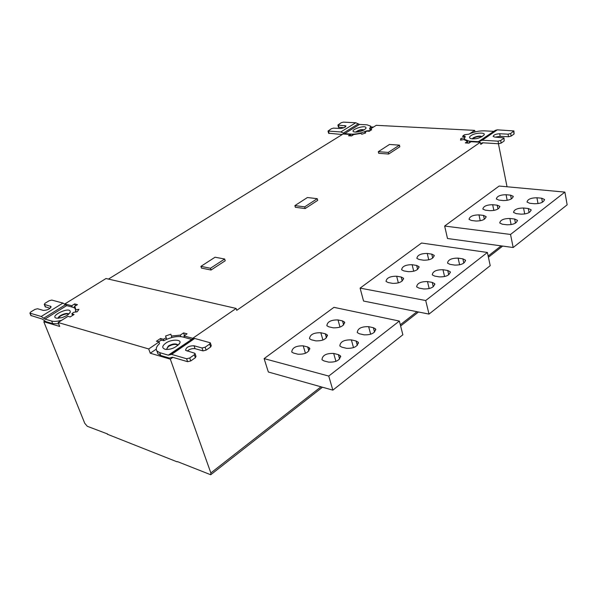 <?xml version="1.0" encoding="UTF-8"?>
<svg xmlns="http://www.w3.org/2000/svg" width="597" height="597" viewBox="0 0 597 597"><rect width="100%" height="100%" fill="white"/><g stroke="black" fill="none" stroke-linecap="round" stroke-linejoin="round"><path stroke-width="0.9" d="M373.371 327.701L368.633 326.663C361.446 326.492 357.648 328.462 357.26 332.566L359.364 333.76L364.088 334.842C371.327 335.036 375.147 333.066 375.558 328.94L373.371 327.701L374.543 332.096M356.088 340.991L351.364 339.887C344.051 339.693 340.208 341.73 339.827 345.984L341.865 347.17L346.581 348.312C353.939 348.536 357.812 346.506 358.207 342.215L356.088 340.991L357.305 345.402M338.38 354.618L333.671 353.446C326.223 353.223 322.328 355.319 321.97 359.745L323.932 360.909L328.634 362.118C336.118 362.372 340.051 360.275 340.424 355.819L338.38 354.618L339.633 359.028M307.679 346.961L303.216 345.85C295.985 345.685 292.157 347.745 291.754 352.021L293.53 353.066L297.993 354.215C305.268 354.409 309.119 352.349 309.544 348.044L307.679 346.961L308.88 350.999M325.298 333.783L320.82 332.738C313.701 332.596 309.933 334.589 309.515 338.715L311.365 339.775L315.835 340.865C322.992 341.029 326.79 339.036 327.231 334.887L325.298 333.783L326.462 337.827M342.499 320.917L338.006 319.932C331.007 319.82 327.29 321.753 326.857 325.731L328.775 326.805L333.26 327.828C340.297 327.969 344.044 326.037 344.499 322.037L342.499 320.917L343.626 324.962M399.356 321.059L328.746 376.065L264.105 358.61L333.932 307.343L399.356 321.059L402.863 334.768L332.85 390.139L328.746 376.065M264.105 358.61L268.344 372.006L332.85 390.139M462.876 258.844L458.115 258.12C451.533 258.105 448.004 259.77 447.534 263.12L449.981 264.352L454.742 265.098C461.362 265.135 464.914 263.471 465.406 260.105L462.876 258.844L463.824 263.076M447.735 270.486L442.974 269.717C436.295 269.672 432.728 271.389 432.265 274.859L434.661 276.09L439.414 276.889C446.138 276.956 449.735 275.247 450.213 271.754L447.735 270.486L448.728 274.762M432.25 282.403L427.489 281.575C420.706 281.508 417.087 283.276 416.639 286.873L418.975 288.097L423.736 288.955C430.556 289.052 434.198 287.291 434.668 283.672L432.25 282.403L433.273 286.717M401.191 277.015L396.662 276.224C390.05 276.202 386.505 277.941 386.028 281.441L388.169 282.553L392.692 283.366C399.341 283.418 402.915 281.68 403.408 278.165L401.191 277.015L402.191 281.008M416.654 265.449L412.117 264.71C405.609 264.71 402.109 266.396 401.617 269.777L403.818 270.896L408.348 271.657C414.893 271.687 418.422 270.001 418.922 266.598L416.654 265.449L417.616 269.419M431.773 254.135L427.236 253.449C420.818 253.471 417.363 255.113 416.863 258.382L419.116 259.501L423.646 260.21C430.101 260.217 433.586 258.576 434.094 255.292L431.773 254.135L432.698 258.076M487.398 252.471L425.713 300.522L360.095 288.127L421.542 243.016L487.398 252.471L490.219 265.672L429.004 314.089L425.713 300.522M360.095 288.127L363.566 301.052L429.004 314.089M510.599 195.167L506.062 194.719C500.122 194.853 496.883 196.279 496.361 198.988L498.861 200.085L503.405 200.555C509.375 200.435 512.636 199.01 513.174 196.286L510.599 195.167L511.345 198.891M497.204 205.189L492.667 204.704C486.645 204.816 483.376 206.271 482.854 209.077L485.316 210.181L489.853 210.681C495.906 210.584 499.204 209.129 499.741 206.316L497.204 205.189L497.98 208.957M483.525 215.42L478.988 214.89C472.884 214.987 469.578 216.48 469.055 219.375L471.473 220.487L476.018 221.039C482.152 220.957 485.488 219.465 486.018 216.554L483.525 215.42L484.331 219.233M514.636 219.024L509.875 218.472C503.629 218.539 500.256 220.047 499.756 223.002L502.375 224.218L507.137 224.793C513.42 224.741 516.815 223.233 517.338 220.263L514.636 219.024L515.45 223.091M528.3 208.51L523.547 208.002C517.383 208.092 514.047 209.562 513.539 212.42L516.204 213.629L520.957 214.159C527.158 214.084 530.517 212.614 531.039 209.741L528.3 208.51L529.076 212.532M541.673 198.219L536.919 197.756C530.837 197.868 527.539 199.301 527.032 202.07L529.733 203.264L534.487 203.749C540.606 203.659 543.927 202.219 544.449 199.443L541.673 198.219L542.419 202.189M564.889 192.107L510.532 234.449L444.653 226.047L499.137 186.04L564.889 192.107L567.15 204.823L513.174 247.516L510.532 234.449M444.653 226.047L447.496 238.509L513.174 247.516M224.666 259.008L210.472 268.254L200.905 266.366L215.054 257.225L224.666 259.008L225.226 260.755L211.047 270.016L201.48 268.113L200.905 266.366M211.047 270.016L210.472 268.254M317.246 198.682L304.701 206.853L294.888 205.614L307.41 197.525L317.246 198.682L317.708 200.368L305.179 208.554L295.373 207.301L294.888 205.614M305.179 208.554L304.701 206.853M399.423 145.138L388.259 152.414L378.311 151.69L389.475 144.474L399.423 145.138L399.811 146.765L388.654 154.048L388.259 152.414M388.654 154.048L378.714 153.31L378.311 151.69M356.096 132.131C358.663 130.385 361.26 129.691 363.894 130.049M355.708 132.131C358.372 129.967 361.207 129.206 364.237 129.855M364.446 129.721L365.924 128.37C367.364 123.795 348.491 130.146 354.006 131.9C357.372 132.362 360.849 131.638 364.446 129.721M359.521 124.445L367.013 124.825L370.759 126.176L369.506 129.049L371.349 129.564L369.759 130.556L366.103 131.027C361.23 133.183 356.551 134.213 352.066 134.131L344.588 133.683L359.521 124.445L355.752 122.751L340.812 131.952L328.029 131.056L331.372 128.713L333.604 128.124L340.051 128.482C343.521 128.191 345.499 127.34 345.984 125.952L337.902 125.027L341.2 122.721L343.424 122.139L355.752 122.751M177.428 461.6L210.719 474.749L210.853 472.943L320.985 386.804M65.066 304.388L64.879 303.903L106.02 278.523L236.121 308.44L192.749 338.29L194.704 338.462L171.6 354.379L186.6 358.745L189.742 357.991L194.346 354.767L195.003 353.454L194.555 353.185L185.607 350.349C185.98 347.342 188.786 345.812 194.032 345.767L202.017 347.969L205.137 347.223L209.651 344.059L210.286 342.79L194.704 338.462M483.04 142.81L480.757 144.384L480.316 142.265L236.725 310.328L236.121 308.44M184.48 337.439L183.958 335.932L192.749 338.29M156.227 349.17L150.257 353.223L148.705 348.954L159.018 341.977L156.429 341.253L160.511 338.492L163.257 339.253L166.145 337.842L165.585 336.007L170.832 334.201L171.399 336.021L180.301 335.118L183.57 332.887L187.048 333.82L183.958 335.932M183.57 332.887L184.495 335.559M180.301 335.118L180.824 336.611M171.399 336.021L171.914 337.492M165.585 336.007L166.742 339.268M177.973 345.387L177.884 345.185C175.578 343.827 172.436 344.275 168.451 346.514L166.362 349.424M177.712 344.708C175.406 343.357 172.264 343.797 168.287 346.036L166.406 349.491M165.727 343.185C171.108 338.992 182.622 339.275 179.57 343.379C175.824 347.67 171.138 349.678 165.518 349.409C161.772 348.17 161.839 346.096 165.727 343.185M160.511 338.492L161.1 340.133M159.018 341.977L159.526 343.402L159.19 343.954C156.347 346.603 155.586 348.947 156.907 350.991L159.668 352.633L168.309 355.155L191.831 339.35M163.257 339.253L163.765 340.671L161.6 340.148L158.235 341.76M189.742 357.991L190.764 360.931L195.368 357.707L194.346 354.767M195.107 353.745L196.017 356.387L195.368 357.707M205.137 347.223L206.129 350.148L203.017 350.902L195.032 348.678C192.159 348.327 189.547 349.141 187.189 351.103M206.129 350.148L210.644 346.984L209.651 344.059M210.383 343.081L211.271 345.715L210.644 346.984M190.764 360.931L187.63 361.685L172.637 357.29L171.533 357.543L171.943 357.26M171.6 354.379L168.309 355.155M159.668 352.633L160.705 355.499L157.936 353.849L157.25 351.939M191.346 339.297L182.63 336.939C177.436 335.91 171.436 337.021 164.623 340.275L163.765 340.671M58.454 318.298C58.857 315.858 67.095 312.716 68.558 314.395M58.297 318.298C57.312 316.134 67.312 311.828 68.558 314.126L68.67 314.298M67.088 315.447L70.192 312.35C71.662 305.194 47.596 316.776 56.961 318.231L62.163 317.634L67.088 315.447M64.879 303.903L71.722 305.746L74.662 303.918L77.431 304.657L74.312 306.597L75.118 307.246L75.349 309.865L78.953 309.328L77.185 311.791L73.573 312.328L71.812 313.843L74.088 314.477L70.162 316.94L68.013 316.335L58.133 322.514L59.685 326.432L43.797 321.731L44.835 321.082M71.812 313.843L72.812 315.35M71.722 305.746L72.252 307.104M74.662 303.918L75.431 305.903M74.312 306.597L74.864 308.007M75.349 309.865L76.155 311.94M41.2 316.477L29.917 313.134L30.686 312.015L34.962 309.41L37.559 308.753L43.357 310.395C47.782 310.201 50.305 308.888 50.924 306.455L44.253 304.373L44.999 303.291L49.208 300.724L51.79 300.075L62.961 303.075L41.2 316.477L44.924 319.074L66.7 305.604L73.521 307.455L75.625 308.694M75.812 311.052L75.282 312.074M45.2 306.731L50.103 308.321M30.887 315.492L42.238 319.044L45.962 321.649L52.708 323.641L58.625 323.761M66.7 305.604L62.961 303.075M61.789 320.223C57.372 321.44 53.999 321.716 51.67 321.052L44.924 319.074M148.705 348.954L58.133 322.514M166.145 337.842L166.66 339.305M160.705 355.499L169.339 358.043L171.533 357.543M172.899 357.364L170.309 359.155L150.257 353.223M170.309 359.155L210.853 472.943M107.639 434.004L87.311 426.295L84.752 423.303L43.797 321.731M107.341 434.22L177.115 461.839M366.222 131.437L366.118 131.019M371.558 129.586L369.304 131.288L366.991 131.153L364.774 132.071L365.051 133.176M364.774 132.071L365.707 132.93L361.782 134.25L360.864 133.4L353.745 134.564L351.558 135.929L348.529 135.743L350.596 134.452L350.976 135.929M350.596 134.452L343.096 134.004L108.453 279.083M370.946 126.937L373.468 127.071M338.469 127.191L343.947 127.728M328.604 133.235L342.26 134.519M340.812 131.952L344.588 133.683M469.72 133.728L474.667 130.377L376.252 125.325L370.125 129.161M465.048 136.706L462.548 136.571L462.929 136.265M481.824 136.803C479.242 136.146 476.406 136.631 473.309 138.25L472.563 138.922M482.085 136.661C479.958 135.623 477.003 136.019 473.22 137.832L472.272 138.9M470.966 135.638C474.943 132.616 486.674 132.094 483.839 135.183C480.025 138.25 475.637 139.385 470.667 138.594C469.123 137.78 469.22 136.795 470.966 135.638M493.443 131.318L484.286 130.847C478.966 130.765 473.772 131.885 468.705 134.206L464.6 134.706L463.003 135.78L465.257 136.385L464.279 139.265L469.22 141.138L478.376 141.69L493.965 131.265M500.667 140.489L501.181 143.079L504.166 140.982L503.972 137.855L494.838 137.094L493.144 136.459C493.57 134.9 495.749 133.989 499.682 133.735L508.047 134.176L510.651 133.512L513.898 130.922L497.316 129.84L482.242 140.235L498.047 141.161L500.667 140.489L503.652 138.4M503.995 137.967L504.166 140.982M510.651 133.512L511.151 136.079L508.547 136.75L500.196 136.288L495.607 137.138M511.151 136.079L514.084 134.019L513.584 131.452M513.92 131.027L514.084 134.019M501.181 143.079L498.562 143.75L482.764 142.787L481.481 143.273L481.995 142.914M482.242 140.235L478.376 141.69M495.204 130.415L497.316 129.84M464.182 139.474L460.533 140.123L460.891 138.467L464.272 137.855M460.891 138.467L461.22 140.004M480.316 142.265L471.085 141.705L468.996 143.138L465.339 142.914L467.548 141.407L464.265 139.683M467.548 141.407L467.914 143.123M474.667 130.377L474.996 131.937M480.66 143.892L481.481 143.273M507.032 186.771L498.42 143.735M497.122 137.22L497.01 136.668M370.67 334.23L368.633 326.663M353.514 347.618L351.364 339.887M335.932 361.327L333.671 353.446M305.433 353.26L303.216 345.85M322.925 340.014L320.82 332.738M340.014 327.074L338.006 319.932M459.623 264.807L458.115 258.12M444.571 276.553L442.974 269.717M429.168 288.575L427.489 281.575M398.341 282.874L396.662 276.224M413.714 271.217L412.117 264.71M428.743 259.814L427.236 253.449M507.189 200.331L506.062 194.719M493.853 210.442L492.667 204.704M480.242 220.763L478.988 214.89M511.114 224.606L509.875 218.472M524.711 213.987L523.547 208.002M538.024 203.599L536.919 197.756M371.349 129.564L371.453 129.989M369.864 130.982L369.759 130.556M195.032 348.678L194.032 345.767M202.017 347.969L203.017 350.902M187.63 361.685L186.6 358.745M50.872 307.485L50.327 306.119M44.514 304.515L45.521 307.045M31.201 315.806L30.163 313.268M43.678 318.208L65.446 304.761M51.67 321.052L52.708 323.641M352.066 134.131L352.394 135.407M367.319 131.176L367.215 130.75M345.245 127.071L344.85 125.542M338.395 125.198L338.984 127.452M329.111 133.497L328.514 131.236M343.327 133.101L358.26 123.877M368.655 130.833L368.759 131.258M469.22 141.138L469.555 142.75M500.196 136.288L499.682 133.735M508.047 134.176L508.547 136.75M498.562 143.75L498.047 141.161M463.22 136.153L463.317 136.609M465.003 136.706L464.906 136.25M400.303 324.761L417.004 311.694M488.159 256.031L501.159 245.867M375.61 329.022L375.826 329.85M358.26 342.297L358.498 343.178M340.477 355.902L340.745 356.834M309.597 348.126L309.85 348.984M327.283 334.962L327.514 335.783M344.544 322.111L344.76 322.887M465.444 260.18L465.578 260.777M450.25 271.829L450.399 272.463M434.706 283.747L434.87 284.418M403.445 278.232L403.609 278.874M418.96 266.665L419.109 267.269M434.131 255.352L434.265 255.926M513.196 196.346L513.286 196.764M499.771 206.375L499.861 206.816M486.048 216.614L486.152 217.084M517.368 220.323L517.465 220.815M531.069 209.801L531.158 210.263M544.479 199.502L544.561 199.935M371.625 129.87L371.506 129.37M179.57 343.379L178.936 344.387M169.787 354.528L192.861 338.641M157.936 353.849L156.907 350.991M69.737 313.171L70.192 312.35M75.618 308.537L75.118 307.246M51.081 306.843L50.924 306.455M45.268 306.895L44.253 304.373M30.954 315.671L29.917 313.134M171.16 357.901L172.137 357.222M371.312 128.422L370.909 126.788M338.492 127.273L337.902 125.027M328.626 133.318L328.029 131.056M464.421 139.944L464.279 139.265M480.175 140.765L495.249 130.385M462.876 136.026L462.996 136.594M481.018 143.676L482.227 142.84M502.659 246.076L488.421 257.232M418.504 311.992L400.617 325.999M322.462 387.222L210.748 474.727"/></g></svg>
